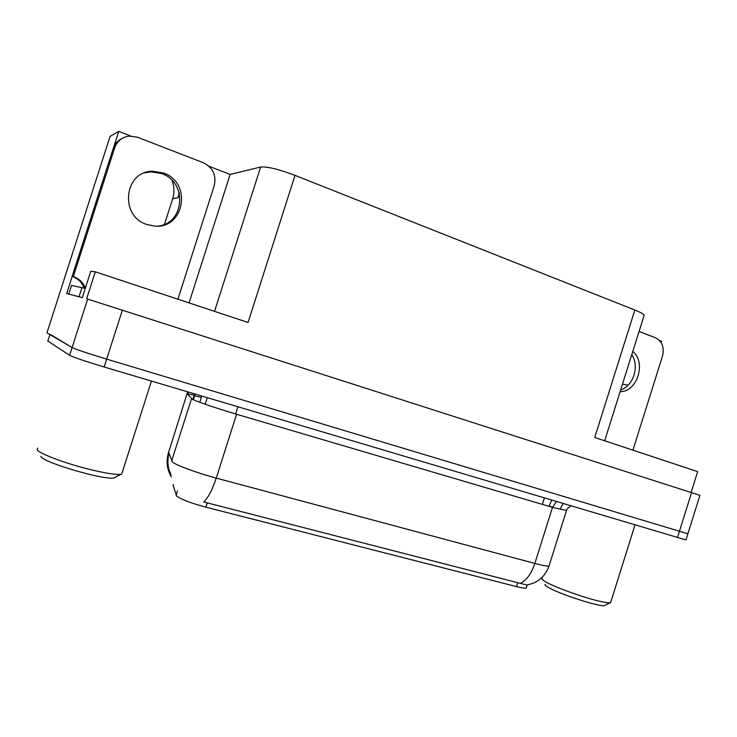 <?xml version="1.0" encoding="UTF-8"?>
<svg xmlns="http://www.w3.org/2000/svg" width="737" height="737" viewBox="0 0 737 737"><rect width="100%" height="100%" fill="white"/><g stroke="black" fill="none" stroke-linecap="round" stroke-linejoin="round"><path stroke-width="1.11" d="M526.494 587.288L526.255 588.062C524.965 588.393 521.704 587.905 516.471 586.588L205.863 507.176C191.15 503.178 181.413 499.483 176.659 496.093L173.213 485.48M172.025 180.372C174.328 186.544 174.54 192.689 172.651 198.797L164.489 224.297M179.146 192.735L178.059 197.7L179.377 193.582M72.18 276.421L66.68 293.556L82.295 297.647L90.743 271.327L95.303 271.806L86.644 298.78L699.929 495.338L687.888 533.791L106.681 359.131C87.97 353.419 76.445 349.559 72.106 347.551L46.956 332.838L110.071 136.409L118.777 131.37L113.682 147.234M208.949 166.24L230.137 174.429L260.64 167.013C267.19 166.442 278.641 169.224 295.003 175.36L634.843 310.019L594.731 437.492L697.635 471.634L691.113 492.454M95.303 271.806L248.065 322.484L295.003 175.36M659.523 340.466L661.522 341.24L661.117 342.53M634.843 310.019C640.213 312.175 643.337 313.879 644.202 315.132L643.88 316.145M230.137 174.429L189.05 302.907M118.777 131.37L130.79 136.013M168.653 452.186L172.44 462.035C176.171 465.277 197.461 473.117 216.236 478.092C212.348 489.838 208.156 497.797 203.679 501.952L526.715 585.003C537.688 582.967 545.122 576.647 549.028 566.034L549.305 565.15M686.018 539.742L687.888 533.791L106.681 359.131C87.97 353.419 76.445 349.559 72.106 347.551L50.457 334.441M685.954 539.945L104.157 367.008C85.437 361.333 73.921 357.436 69.61 355.308L47.822 341.038M163.503 173.011L152.937 171.251C124.074 170.744 119.118 216.208 146.985 224.536L154.752 226.093C184.536 229.004 192.283 182.5 163.503 173.011M144.572 172.909L151.186 171.832L161.679 173.582C187.659 182.094 184.674 223.615 158.068 226.056M83.954 288.056L84.027 287.826C81.871 282.262 77.901 278.448 72.134 276.403L73.331 276.578L114.714 147.75C117.229 140.933 122.084 137.054 129.288 136.087L137.598 137.275L203.246 162.693C212.846 167.548 216.521 175.176 214.264 185.586L177.912 299.213M73.331 276.578C79.145 278.641 83.134 282.483 85.308 288.084L85.197 288.425M72.134 276.403L113.212 148.515C114.769 143.927 117.699 140.583 121.992 138.473M69.002 294.164L79.771 296.983M85.252 288.434L71.517 285.394L68.725 294.081M84.027 287.826L85.308 288.084M620.112 391.697C637.339 391.9 646.561 362.549 632.788 351.392M639.071 331.447L655.672 337.878C662.194 341.342 664.479 347.367 662.526 355.943L632.926 450.16M631.766 354.644C639.67 366.059 633.378 386.096 620.655 389.965M40.867 456.36L40.977 456.544C42.995 462.412 103.042 480.054 113.811 478.018L116.096 476.821M37.762 448.114L37.09 449.699C38.868 453.319 63.06 462.624 86.745 468.677C103.337 472.859 114.64 474.775 120.665 474.416L121.633 474.278L151.444 381.084M545.187 584.294C544.403 584.865 545.905 586.155 549.691 588.163C562.211 595.017 599.761 606.984 604.423 605.602L605.224 605.206M542.22 578.471C541.299 579.079 543.003 580.516 547.333 582.783C556.923 587.859 580.784 596.5 596.233 600.434C603.437 602.276 608.08 603.069 610.172 602.802L610.89 601.714M622.498 384.124L628.145 385.165M176.079 495.338L177.506 490.879M205.172 404.217L207.254 397.704M178.059 197.7L172.651 198.797M87.666 299.047L69.61 355.308M122.443 309.945L104.157 367.008M691.564 492.592L677.423 537.697M260.64 167.013L214.531 311.355M516.471 586.588L517.696 582.681M542.368 504.375L544.357 498.074M205.863 507.176L207.272 502.754M235.582 413.964L237.867 406.815M173.066 485.959L173.545 484.439M199.782 402.282L201.763 396.064M556.352 501.648L552.51 507.36L236.595 414.258C217.986 408.795 196.53 401.499 192.477 399.288L187.253 393.963L194.78 395.17M566.513 510.511L552.51 507.36L534.85 563.437C542.496 565.463 547.222 566.329 549.028 566.034L566.385 510.907C566.274 509.737 567.757 508.088 570.843 505.96M171.601 461.086L191.537 398.68M520.23 583.455C526.494 580.397 531.368 573.727 534.85 563.437L216.236 478.092L236.595 414.258M187.649 391.863L168.497 452.665C165.963 461.178 166.894 469.229 171.279 476.83M47.748 341.268L49.904 334.561M552.621 507.028L548.973 506.319M192.845 399.472L193.951 396.009L194.586 395.824L201.367 397.326M194.467 393.89L193.951 396.009M551.709 500.257L549.074 505.997M81.991 287.531L79.025 296.771M113.212 148.515L114.714 147.75M644.202 315.132L604.672 440.79M526.255 588.062L527.241 584.92M171.058 475.153L168.865 469.276C167.585 464.135 167.603 458.976 168.92 453.808M187.806 394.571L188.423 392.093M193.352 399.712L195.038 394.065M563.132 503.666L560.212 508.852M151.186 171.832L152.937 171.251M113.811 478.018L120.665 474.416M634.962 525.048L610.577 602.719M604.423 605.602L610.172 602.802"/></g></svg>

